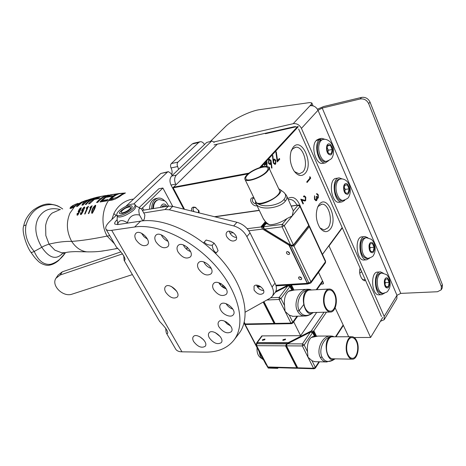 <?xml version="1.0" encoding="UTF-8"?>
<svg xmlns="http://www.w3.org/2000/svg" width="466" height="466" viewBox="0 0 466 466"><rect width="100%" height="100%" fill="white"/><g stroke="black" fill="none" stroke-linecap="round" stroke-linejoin="round"><path stroke-width="0.7" d="M159.331 320.969L159.57 321.371C163.135 325.117 169.636 332.2 167.259 333.673L166.595 333.475C166.112 332.625 165.832 330.877 165.762 328.245M116.255 246.84L116.465 247.19C120.164 250.463 126.991 258.95 124.486 260.477L124.148 260.436L123.7 255.508M199.792 141.81L193.67 143.243L192.103 144.023L171.342 163.554C170.375 164.714 170.276 166.176 171.051 167.946L177.668 166.554C176.894 164.766 176.993 163.292 177.954 162.127L198.685 142.485L200.252 141.705C201.889 141.571 203.298 142.52 204.481 144.559M177.668 166.554L178.595 169.374M172.35 175.362L170.673 173.224L168.366 171.645L167.422 172.105L133.759 203.997M175.577 348.918L175.799 349.296C176.894 350.915 178.95 351.76 181.961 351.83L205.168 352.145C217.762 352.284 227.332 348.288 233.885 340.157C245.972 324.785 239.687 293.65 216.492 266.884C193.402 240.072 157.823 223.348 134.639 226.994L140.633 221.123L117.712 224.595L114.811 224.064C114.304 223.173 114.98 221.828 116.844 220.022L117.158 219.725M171.704 174.733C172.385 172.49 172.164 170.23 171.051 167.946M168.104 171.704L160.793 173.474L125.966 206.234M218.944 326.882C217.855 324.79 217.773 323.089 218.705 321.785C222.113 316.746 235.347 327.149 231.317 331.722C227.379 334.11 223.255 332.497 218.944 326.882M224.536 321.091L227.198 323.969L230.618 325.909M198.516 268.899C197.252 266.43 197.2 264.42 198.359 262.876C202.331 257.448 215.7 268.882 211.104 273.792C207.015 276.326 202.815 274.695 198.516 268.899M203.776 261.898L204.102 262.568C205.78 265.463 208.156 267.414 211.244 268.422M155.924 241.837C154.526 239.163 154.45 237.025 155.696 235.435C159.733 230.268 172.403 242.116 167.789 246.73C163.968 249.03 160.013 247.399 155.924 241.837M161.3 234.823L161.778 235.813C163.286 238.394 165.366 240.229 168.016 241.312M136.008 239.891C134.581 237.2 134.482 235.08 135.717 233.518C139.637 228.59 151.916 240.38 147.431 244.761C143.796 246.904 139.986 245.279 136.008 239.891M141.507 233.204L143.93 236.652L147.518 239.18M165.721 292.281C164.475 289.963 164.364 288.122 165.401 286.747C168.902 281.982 181.303 292.823 177.226 297.087C173.602 299.224 169.77 297.623 165.721 292.281M171.412 286.508L176.672 291.203M213.556 289.444C212.368 287.114 212.315 285.215 213.387 283.742C217.203 278.348 230.711 289.421 226.272 294.32C222.154 296.877 217.913 295.252 213.556 289.444M218.845 282.74L218.979 282.996C220.651 285.885 223.057 287.837 226.196 288.856M193.64 341.526C192.557 339.516 192.441 337.908 193.303 336.702C196.425 332.13 208.902 342.184 205.197 346.302C201.597 348.393 197.747 346.803 193.64 341.526M199.786 336.714L203.793 339.976M178.064 252.024C176.73 249.427 176.672 247.335 177.89 245.745C181.944 240.404 195.004 252.118 190.349 256.923C186.365 259.37 182.27 257.733 178.064 252.024M183.365 244.906L183.808 245.844C185.427 248.628 187.687 250.539 190.588 251.576M220.645 309.931C219.515 307.735 219.451 305.941 220.447 304.554C224.053 299.3 237.52 310.018 233.28 314.789C231.078 318.022 223.138 314.934 220.645 309.931M226.039 303.651C227.67 306.308 229.959 308.148 232.913 309.168M209.286 337.821C208.209 335.794 208.11 334.157 208.995 332.91C212.234 328.111 225.113 338.293 221.274 342.632C217.494 344.875 213.504 343.267 209.286 337.821M215.129 332.532L220.214 336.58M116.651 214.989L110.192 221.07C106.399 224.711 105.013 227.437 106.032 229.243C106.848 230.367 108.741 230.722 111.706 230.32L134.639 226.994M140.633 221.123C163.811 217.337 199.192 233.804 222.049 260.43C245.011 287.015 251.098 318.092 238.941 333.563L233.885 340.157M109.988 200.409L111.164 199.099L116.873 197.398L123.298 193.454L119.762 193.611C116.512 194.456 113.646 196.285 111.158 199.093L111.572 199.827L113.36 199.576L112.947 198.842M103.318 250.889L103.714 250.819M49.384 265.154L50.73 264.251C56.52 262.544 61.442 258.671 65.496 252.642L66.685 252.374M65.549 252.636L58.786 260.354C55.704 263.016 52.623 264.612 49.547 265.131L49.547 265.131C46.571 266.045 40.991 263.931 38.299 261.275C34.618 257.616 35.206 258.234 30.843 252.205L30.814 252.158C27.238 247.528 21.203 231.491 23.743 225.789L26.084 224.921C30.302 211.354 38.899 204.568 51.883 204.557C55.769 204.97 59.368 206.444 62.683 208.989M50.73 264.251L49.513 264.397C43.169 264.577 38.072 260.255 34.228 251.424C32.445 252.333 31.315 252.595 30.843 252.205M117.216 198.003L116.873 197.398M113.36 199.576L115.131 199.163M26.084 224.921L25.764 226.546C24.71 235.336 27.529 243.631 34.228 251.424L41.789 247.289C48.93 257.727 55.588 260.034 61.78 254.209L61.926 254.081M83.379 209.863L82.377 210.731L82.167 210.341L83.362 208.104L84.183 207.65L83.583 210.207M78.871 211.36L79.861 210.486L80.688 208.325L79.109 209.892L78.672 210.993L79.074 211.715M109.755 235.656L107.128 236.076C92.926 238.994 81.101 240.765 71.665 241.394C65.158 241.178 57.621 242.093 49.058 244.149C45.755 245.209 43.332 246.258 41.789 247.289C35.206 235.86 34.076 226.051 38.404 217.867C43.42 209.811 50.782 207.061 60.498 209.63M59.339 209.921L52.256 213.014C48.907 215.723 46.699 219.882 45.633 225.486L45.819 235.546L49.058 244.149L54.866 250.16L61.611 252.741L65.496 252.642C63.207 253.283 61.827 253.871 61.361 254.407L61.774 254.209M70.459 208.494L71.601 207.341M82.377 210.731L82.599 211.104M84.148 208.104L84.375 208.5M80.053 210.807L79.861 210.486M80.863 209.135L80.647 208.768M92.88 209.03L94.167 206.642L95.151 206.001L93.037 211.541L92.309 212.397L92.07 211.646L92.88 209.03M133.526 199.122L132.344 199.221C129.28 199.611 126.094 200.898 122.785 203.083C118.929 205.739 115.958 209.251 113.861 213.632L116.098 215.513M113.861 213.632L111.881 219.48M108.869 200.566L111.974 200.13C115.283 199.198 118.673 197.409 122.139 194.747L125.453 192.971L120.053 193.442C115.696 194.153 111.968 196.524 108.869 200.566M114.49 243.805L107.128 236.081C97.586 219.439 105.456 193.879 120.642 193.373M101.489 251.127L104.134 250.755M102.037 251.052L101.495 251.133M106.737 250.353L107.192 250.277M110.733 249.671L111.17 249.595M117.479 248.465L115.37 248.698L117.444 248.43M116.721 248.617L117.514 248.5M76.441 203.892L72.748 205.582L70.634 207.125L69.952 208.378L71.345 208.29L74.537 206.654L69.958 213.137C66.032 222.428 66.603 231.847 71.665 241.394C75.777 247.603 80.828 251.092 86.827 251.85L88.616 251.896M82.29 201.737L72.457 207.154L71.519 207.09L73.745 205.25L78.008 203.333M74.845 206.432L74.642 206.089M72.783 207.708L72.457 207.154M80.921 214.61L81.061 213.807M82.098 211.488L82.284 210.813M84.346 207.929L84.678 207.737M77.414 215.181L77.56 214.43M78.62 212.088L78.801 211.482M101.186 201.795L102.299 200.596M106.737 197.217L107.267 196.937M102.264 200.531L105.77 197.386L110.99 196.495L112.283 195.679L107.052 196.553L110.757 194.899L117.95 193.716L111.054 194.695C106.79 195.662 103.108 198.097 100.009 201.999L107.04 200.834L108.089 199.547L102.264 200.531L102.677 201.254L107.326 200.462M95.483 199.203L95.85 199.005M82.715 205.046L84.48 202.483M92.641 212.962L92.309 212.397M74.537 206.648L78.94 203.485L84.404 200.992M83.501 207.958L82.167 209.35L81.62 210.952L81.969 211.523L81.62 210.952M81.969 211.523L83.035 210.591L81.171 213.719L81.084 212.624L80.694 212.682L80.449 214.174L80.874 214.622C81.923 213.719 82.855 212.193 83.659 210.044L84.736 207.032L83.35 207.708M83.239 210.941L83.035 210.591M82.138 213.207L81.923 212.84M81.468 214.226L81.171 213.719M80.95 213.119L80.694 212.682M84.748 207.469L84.445 206.945M79.884 208.407L78.131 211.599L78.457 212.147L79.505 211.203L77.647 214.308L77.583 213.242L77.199 213.317L77.036 215.082C78.09 215.088 77.438 215.851 80.129 210.655L81.241 207.708L80.024 208.64M79.703 211.535L79.505 211.203M78.591 213.772L78.387 213.422M77.933 214.791L77.647 214.308M77.443 213.725L77.199 213.317M81.247 208.127L80.962 207.638M90.526 207.568L90.247 207.09L89.862 207.801L90.829 207.335L88.354 213.603L88.767 213.562L92.134 205.727L90.247 207.09M91.033 207.679L90.829 207.335M86.874 208.081L86.606 207.626L86.216 208.325L87.177 207.853L84.649 214.016L85.057 213.97L88.482 206.269L86.606 207.626M87.369 208.185L87.177 207.853M107.366 197.106L107.052 196.553M107.559 195.231C103.312 196.297 99.642 198.737 96.544 202.564L97.738 202.372C100.819 198.533 104.489 196.087 108.759 195.044L107.623 195.347M88.546 203.863L89.699 203.659L94.33 199.419L98.646 198.632L99.922 197.8L95.612 198.603L99.27 196.879L105.77 195.522L99.596 196.664C94.534 198.341 90.847 200.741 88.546 203.863M95.914 199.122L95.612 198.603M85.243 204.504L86.373 204.271C88.691 201.184 92.385 198.801 97.446 197.135L96.334 197.403C92.151 198.51 88.458 200.875 85.243 204.504M87.055 200.141L86.426 200.304C82.692 201.359 79.383 203.467 76.5 206.619L77.56 206.327L82.162 202.378L86.082 200.403C84.294 201.166 82.907 202.78 81.923 205.232L83.117 204.958C85.517 201.86 89.222 199.518 94.237 197.939M93.287 198.201L88.429 200.077L84.072 203.124L86.618 200.386L91.47 198.732M84.363 203.63L84.072 203.124M95.676 206.03L95.291 206.24M92.157 212.362L92.064 213.346C94.179 210.352 95.396 207.685 95.693 205.355L95.39 205.256C92.775 207.353 91.546 209.985 91.697 213.154L92.058 213.346M95.722 205.826L95.39 205.256M266.226 364.593L266.802 365.693M266.028 364.593L244.027 323.014M183.744 209.106L171.01 185.037L175.699 184.146L175.932 184.588M175.699 184.146C174.133 180.54 174.331 177.54 176.294 175.134L171.605 176.072C169.641 178.466 169.443 181.455 171.01 185.037M171.605 176.072L206.654 142.474L212.071 141.012L214.133 142.41M211.849 141.064L206.654 142.474M211.296 141.402L176.294 175.134M300.78 207.347C297.518 198.603 293.213 195.65 287.872 198.493M296.964 205.191C294.896 201.254 292.398 199.349 289.473 199.477L288.437 199.704M330.26 229.161C338.374 219.375 327.109 193.78 319.175 204.487L317.783 206.828C315.313 213.888 315.965 220.802 319.746 227.559C323.416 232.423 326.922 232.953 330.26 229.161M319.973 227.897L324.115 230.006L327.994 227.81C333.516 221.298 328.676 203.019 321.68 204.242L318.301 206.281L317.527 207.446M305.178 173.34C313.933 164.084 301.927 136.8 293.347 147.011L291.233 150.757C289.27 157.817 290.225 164.58 294.104 171.057C297.995 176.084 301.683 176.847 305.178 173.34M294.518 171.628L299.288 173.888L302.859 171.989C309.075 165.57 303.215 145.567 295.531 147.291L292.514 149.015L291.029 151.374M253.824 197.607L252.933 197.636C247.964 198.231 252.112 206.712 256.888 205.786L257.028 205.762M254.011 197.998L252.712 198.685C251.791 201.254 252.974 203.083 256.259 204.172M199.198 212.933L198.93 210.824L195.097 207.248L193.39 207.085C191.584 207.586 191.101 208.931 191.94 211.133M195.965 207.615L194.456 207.411L193.454 207.929C192.732 208.978 192.971 210.23 194.176 211.686M198.347 212.717L198.603 210.16M279.751 159.221L277.282 161.947L275.82 151.858L276.286 151.84L277.538 160.496L279.396 158.446L279.751 159.221L277.253 161.772M275.825 151.899L276.286 151.84M276.058 151.887L277.538 160.496M279.233 158.626L279.53 159.261M271.993 168.075L271.521 167.976L271.171 163.706L270.094 164.626L268.498 163.327L268.701 159.576L269.4 159.197L271.031 160.543L271.993 168.075M270.967 164.02L271.171 163.706M270.653 160.921L269.569 160.094L269.045 160.386L268.853 162.884L269.936 163.694L270.496 163.385L270.653 160.921M269.395 160.135L269.045 160.386M268.818 160.426L268.853 162.884M268.62 162.925L269.89 163.694M269.197 159.244L270.804 160.589L271.76 168.028M270.944 163.752L270.064 164.626M262.777 166.211L263.698 166.572M262.003 166.91L262.987 166.17L263.937 166.537M318.278 194.788L318.272 197.968L317.171 198.067L316.763 200.409L316.053 200.811L314.521 199.425L314.527 195.772L314.894 198.982L316.03 200.065L316.449 199.821L316.239 196.728L316.606 196.273L317.707 197.502L317.993 197.345L317.917 195.248L316.437 193.833L316.967 193.64L318.278 194.788L318.272 197.968M318.045 198.003L317.684 198.283M317.212 199.203L317.171 198.067M316.985 199.232L316.763 200.409M316.542 200.438L316.012 200.811M314.404 196.035L314.806 196.407M314.585 196.436L314.562 197.567M314.334 197.601L314.894 198.982M314.667 199.011L315.96 200.065M316.455 196.46L317.626 197.502M316.775 193.675L318.057 194.817M217.313 144.18L173.189 187.571M248.052 173.905L173.177 187.804M249.065 173.09L173.212 187.245L173.171 187.827L184.53 209.298M296.155 126.764L265.41 133.719L265.97 133.142M266.971 132.915L266.412 133.492M259.661 167.579L297.762 126.397M298.287 126.7L260.855 167.212M322.443 254.366L342.178 227.565M328.676 246.007L322.472 254.43M303.791 196.932L303.5 196.291L304.298 195.837L305.795 197.112L305.673 200.601L304.921 201.027L301.869 200.223L303.389 203.543L303.005 204.009L300.78 199.157L304.793 200.31L305.352 200.001L305.399 197.537L304.362 196.629L303.791 196.932M304.112 195.866L305.795 197.112M305.568 197.141L305.673 200.601M305.451 200.636L304.886 201.032M303.389 203.543L301.869 200.223M300.838 199.279L303.599 200.042M303.372 200.077L304.735 200.31M304.193 196.658L303.739 196.815M310.111 176.841L310.7 178.158L307.047 182.526L306.762 181.886L310.041 177.965L309.552 176.87L310.111 176.841L310.7 178.158M310.478 178.198L306.983 182.375M309.564 176.894L309.884 176.882M269.307 168.68L269.01 167.515L269.383 167.108L269.808 169.735M269.214 167.294L269.61 169.321M266.459 166.438L266.54 163.397L264.595 165.517L264.222 164.725L267.065 161.644L266.936 166.502M266.832 161.894L266.709 166.467M266.313 163.444L264.531 165.383M272.429 155.533L272.901 155.597L273.198 159.925L274.299 159.011L275.884 160.281L275.668 164.02L274.946 164.416L273.326 163.083L272.429 155.533M272.435 155.609L272.901 155.597M272.674 155.644L273.198 159.925M273.711 162.727L274.777 163.531L275.324 163.222L275.54 160.723L274.468 159.931L273.892 160.252L273.484 162.768L274.73 163.531M274.293 159.972L273.892 160.252M273.664 160.298L273.484 162.768M274.101 159.052L275.656 160.327L275.441 164.067L274.923 164.416M316.682 312.436L300.605 335.695L261.968 335.899L261.24 336.673M267.688 367.126L268.189 368.07L277.736 368.356L277.387 367.691M277.736 368.356L278.179 367.715M320.748 284.231L323.398 283.771L323.416 282.786L318.54 272.36M300.605 335.695L293.685 321.796M328.594 246.013L329.013 245.972L370.604 337.466L382.749 317.433M365.519 280.386L364.313 280.829L361.558 278.319L360.439 275.802C359.42 273.222 359.315 270.676 360.125 268.177M329.013 245.972L342.324 227.891M348.673 336.737L335.159 307.869M370.604 337.466L354.236 337.518M244.97 324.173L255.933 344.904M312.709 332.538L313.694 331.675M316.059 336.126L313.834 331.565M315.255 336.19L313.321 332.229M257.482 342.755L256.195 343.99L257.482 342.755L288.868 342.999M288.78 342.83L286.747 343.861L285.518 345.848L296.726 367.796L298.158 368.251M334.093 336.796L332.811 336.236L329.934 336.871C322.495 339.073 318.668 351.044 322.082 357.148C324.534 361.558 328.105 362.589 332.794 360.247L332.916 360.177M329.934 336.871C322.361 341.881 327.283 364.202 334.774 359.053L335.089 358.843M332.491 336.178L330.877 336.015C322.507 335.205 315.954 349.826 320.346 357.405C321.773 360.195 323.818 361.709 326.48 361.942L326.986 361.954M330.26 336.015L317.987 336.073L311.16 337.495C308.09 340.733 306.884 345.492 307.537 351.778L307.979 357.189L312.016 360.754L314.876 361.692M332.613 359.63L333.505 358.814M314.142 368.763L313.525 368.28L297.71 367.825L286.503 345.854L302.358 345.941L302.434 343.914L310.449 332.042L287.283 343.803L302.434 343.914L304.17 345.021L312.604 332.613L310.496 332.101L287.324 343.861L286.275 345.743M311.16 337.495L312.925 336.557L317.096 336.079M287.318 343.867L287.283 343.803C286.107 344.927 285.769 345.58 286.281 345.76L297.489 367.726L298.59 368.309M351.801 336.726L332.613 336.802C327.581 336.097 324.476 348.201 328.052 354.941C329.264 357.335 330.749 358.622 332.514 358.797L332.858 358.803M347.712 355.226C348.912 357.672 350.385 358.983 352.133 359.164C357.183 359.898 360.166 347.619 356.688 340.757C355.476 338.234 353.968 336.895 352.168 336.726C347.187 336.009 344.158 348.352 347.712 355.226M348.073 354.643C344.805 348.318 347.595 336.953 352.18 337.617C353.834 337.768 355.22 339.003 356.339 341.322C359.542 347.636 356.793 358.942 352.145 358.267C350.537 358.104 349.18 356.898 348.073 354.643M316.437 336.103L314.061 331.233L313.793 331.629L313.566 331.169L311.247 330.982L288.209 342.673L257.249 342.603L256.632 343.395M282.973 339.714L282.85 340.401L285.39 339.708L285.507 339.021L282.973 339.714M262.509 339.731L262.375 340.425L264.822 339.731L264.95 339.044L262.509 339.731M313.793 331.629L312.552 332.252M290.137 286.415L291.186 285.536M293.539 290.015L291.302 285.437M292.718 290.085L290.767 286.095M275.651 323.905L274.072 323.433L263.168 302.085M311.504 289.98L310.234 289.462L307.42 289.957C299.621 291.926 295.642 304.17 299.254 310.659C302.085 315.663 306.115 316.734 311.34 313.868L311.585 313.7M307.42 289.957C298.997 294.745 304.997 318.732 313.036 312.709L313.286 312.535M309.832 289.392L307.822 289.252C299.201 288.833 293.044 303.197 297.494 310.985C299.137 314.177 301.496 315.855 304.572 316.018L305.242 316.006M307.018 289.293L294.559 289.963L288.448 291.32C285.169 294.407 283.87 299.184 284.545 305.661L285.07 311.375L289.287 315.173L292.916 316.321M299.236 310.624L304.03 304.152M288.448 291.32L290.073 290.534L293.446 290.021M270.763 297.786L279.204 297.39L280.975 298.508L290.003 286.433L287.831 285.903L275.26 292.345M263.954 301.642L275.057 323.416L276.082 323.94M329.072 289.054L309.867 290.068C304.677 289.578 301.694 301.368 305.352 308.294C306.75 311.038 308.469 312.476 310.502 312.616L310.956 312.599M325.134 307.624C326.526 310.42 328.227 311.894 330.243 312.039C335.462 312.575 338.333 300.611 334.774 293.545C333.376 290.662 331.635 289.153 329.555 289.031C324.412 288.518 321.499 300.547 325.134 307.624M325.524 307.053C322.181 300.541 324.86 289.468 329.596 289.939C331.512 290.056 333.108 291.442 334.396 294.098C337.675 300.599 335.031 311.614 330.231 311.125C328.373 310.991 326.806 309.634 325.524 307.053M293.93 289.986L291.547 285.11L291.262 285.495L291.011 284.988M287.872 285.175L275.802 291.361M291.262 285.495L289.998 286.141M283.008 129.74L283.509 129.164M295.526 126.618L295.1 127.002M359.711 273.204L361.703 271.742M210.382 141.402L225.608 126.467C232.685 119.459 250.096 110.867 259.83 109.626L309.698 102.584L311.806 102.928L311.201 104.483L311.69 105.625M214.069 144.914L294.529 126.659L297.04 127.177M380.413 321.284L384.135 319.734L384.2 316.414L301.432 128.377C299.492 124.836 296.749 123.274 293.207 123.688L213.847 141.967M313.076 105.875L311.876 103.085M441.349 286.538L441.203 289.84L437.475 291.739L400.766 293.388L396.968 295.31L318.022 110.273L322.216 108.065L360.171 98.973C363.987 98.472 366.818 100.033 368.67 103.656L441.349 286.538L442.385 284.679L442.234 287.982L441.319 289.631M368.67 103.656L370.01 102.066L442.385 284.679M317.445 109.195L323.614 106.533L361.529 97.406L360.171 98.973M370.01 102.066C368.163 98.448 365.338 96.893 361.529 97.406M384.211 319.606L396.863 298.624L396.968 295.31L384.2 316.414M301.432 128.377L318.022 110.273C316.164 106.807 313.49 105.304 309.995 105.765L311.201 104.483M298.63 129L381.468 316.478M263.511 359.834C261.222 358.337 259.789 355.628 259.213 351.714M328.716 160.607L325.332 162.902C318.237 164.253 313.257 143.994 319.6 139.328L315.931 140.825C310.717 146.854 315.971 164.673 322.513 163.415L325.332 162.902M323.165 163.292L322.513 163.415M316.653 140.505L316.507 140.167L320.253 138.856L320.777 140.074M320.119 140.522L319.6 139.328M320.253 138.856L321.796 138.332L325.076 139.351M316.507 140.167L318.977 138.92L321.109 138.472M338.631 177.977L336.417 178.338C328.041 178.356 330.895 203.426 339.137 202.296L339.702 202.215M342.347 178.979L339.225 177.878C330.86 177.884 333.72 203.03 341.945 201.9L344.805 200.357L344.677 200.054M364.558 236.6L362.239 236.839C354.399 236.443 356.111 260.727 363.882 260.028L364.319 259.993M367.901 237.759L365.018 236.553C357.195 236.151 358.913 260.5 366.666 259.807L369.73 258.065M380.128 271.928L377.763 272.086C370.26 271.48 371.367 295.304 378.835 294.838L379.208 294.821M383.262 273.163L380.524 271.899C373.039 271.288 374.151 295.182 381.602 294.71L384.537 293.143M325.746 161.44L325.163 161.545C320.66 162.331 316.024 152.166 317.742 145.089C318.511 141.821 319.932 140.021 322.012 139.684L322.717 139.538M326.864 149.464L327.738 145.264L330.406 145.287L332.2 149.481L331.343 153.663L328.681 153.669L326.864 149.464M330.406 145.287L327.615 145.846M327.883 151.817L328.501 150.203L332.2 149.481M328.501 150.203L327.184 147.932M342.318 200.508L341.817 200.578C337.6 201.161 333.47 191.677 335.031 184.821C335.811 181.367 337.262 179.492 339.394 179.2L340.168 179.072M343.978 189.161L344.793 184.973L347.333 184.833L349.051 188.841L348.248 193.006L345.714 193.18L343.978 189.161M347.333 184.833L344.747 185.235M344.77 190.996L345.37 189.4L349.051 188.841M345.37 189.4L344.275 187.635M366.987 258.49L366.591 258.525C362.053 257.034 360.078 252.112 360.684 243.765C361.465 240.037 362.95 238.056 365.128 237.835L366.008 237.742M369.363 248.046L370.103 243.887L372.45 243.508L374.052 247.248L373.324 251.39L370.983 251.803L369.363 248.046M370.895 251.599L373.324 251.39M369.841 249.153L370.406 247.586L374.052 247.248M370.406 247.586L369.649 246.456M381.893 293.44L381.561 293.452C377.361 291.996 375.555 287.266 376.132 279.274C376.918 275.383 378.409 273.344 380.6 273.158L381.532 273.093M384.654 283.514L385.353 279.379L387.584 278.86L389.122 282.448L388.44 286.567L386.209 287.114L384.654 283.514M386.023 286.689L388.44 286.567M384.951 284.202L385.498 282.652L389.122 282.448M385.498 282.652L384.933 281.848M132.396 274.614L72.154 294.122C63.213 297.547 50.876 285.553 55.967 278.243L60.196 274.987L62.304 271.818L58.093 275.074L56.27 277.794M60.196 274.987L122.61 253.842M62.304 271.818L120.904 251.873M226.342 321.948L225.189 321.989M245.285 312.109L270.181 298.153L272.144 296.463L275.068 292.613C276.833 290.102 276.821 286.945 275.033 283.142L250.044 232.918C247.079 227.507 242.71 223.96 236.938 222.276L172.735 206.38L168.436 206.135L142.328 210.352M256.632 285.175L257.063 286.293C258.636 288.914 260.826 290.353 263.628 290.615M229.365 231.235L229.965 233.105C231.561 235.796 233.734 237.252 236.501 237.474M168.436 206.135L165.034 209.525L169.339 209.787L172.735 206.38M165.034 209.525L143.767 212.95M275.033 283.142L272.074 286.986C273.88 290.801 273.903 293.959 272.144 296.463M272.074 286.986L246.869 236.629L250.044 232.918M236.938 222.276L233.705 225.923C239.489 227.629 243.875 231.2 246.869 236.629M233.705 225.923L169.339 209.787M226.756 236.74C225.888 234.94 225.894 233.454 226.779 232.289C229.831 228.177 239.367 236.32 235.883 240.06C232.819 242.035 229.779 240.928 226.756 236.74M254.081 290.068L254.04 286.229C256.731 282.285 266.389 289.741 263.255 293.353C260.226 295.298 257.168 294.203 254.081 290.068M141.454 208.96L162.896 188.019L172.711 206.374M139.124 207.661L158.801 188.788L162.896 188.019M166.898 240.811L167.731 240.706M263.261 226.919L261.927 226.645M300.57 277.107L300.028 277.497M265.469 222.107L261.397 226.919L262.626 229.091L288.99 245.168L307.228 283.316L308.02 283.98L308.62 283.613M265.923 222.696L262.655 226.552M308.119 283.643L307.24 282.984L288.972 244.231M288.815 244.429L291.168 245.867L293.999 246.147L309.267 226.627L308.911 225.253M255.455 200.974L255.508 202.541L258.123 203.887C265.061 208.098 279.967 204.778 284.021 199.372C286.444 196.32 286.042 193.722 282.804 191.578L280.107 189.621M258.123 203.887C267.111 204.999 286.095 191.841 279.478 189.167L278.773 188.887M255.729 203.089L256.067 203.788C259.358 210.906 280.136 208.401 285.303 201.155C287.027 199.069 287.394 197.13 286.409 195.353L283.951 192.411M262.509 217.051L263.162 218.397C264.81 221.327 266.954 223.441 269.598 224.752C275.039 224.641 280.835 222.585 286.986 218.577L292.223 215.939L293.312 210.877L286.736 196.064M291.448 206.182L298.415 204.988L300.121 205.914L299.976 206.461L308.719 225.439L293.423 244.941L284.266 225.672L282.081 226.802L264.239 229.155L290.778 245.326L282.081 226.802L282.186 224.414L263.529 226.744L264.28 228.981L290.836 245.157L293.423 244.941L293.411 245.366L308.702 225.864L308.812 224.775M269.598 224.752L266.797 223.738M308.702 225.859L308.754 224.659L300.151 205.972M255.846 201.772L256.032 202.157C257.733 205.879 273.326 200.59 278.161 194.561C279.652 192.79 280.083 191.392 279.466 190.361L268.911 167.836M267.303 171.471C268.841 169.746 269.319 168.401 268.731 167.445C266.995 163.997 251.646 169.502 246.572 175.303C244.941 177.08 244.423 178.472 245.023 179.468C246.601 182.946 262.306 177.371 267.303 171.471M266.465 171.628C261.857 177.051 247.417 182.183 245.955 178.985C245.407 178.064 245.879 176.789 247.376 175.152C252.048 169.81 266.185 164.743 267.781 167.917C268.323 168.797 267.88 170.038 266.465 171.628M265.23 221.775L261.141 226.598L263.08 227.35M288.728 254.535L289.468 254.162C289.8 252.77 289.077 251.914 287.306 251.588L286.573 251.955C286.235 253.347 286.951 254.203 288.728 254.535M300.82 279.687L301.589 279.315C301.886 277.992 301.176 277.165 299.446 276.827L298.683 277.2C298.38 278.517 299.096 279.35 300.82 279.687M287.493 251.576L289.602 253.195M299.615 276.821L301.677 278.324M126.81 211.18C123.036 213.09 121.154 213.317 121.166 211.873C123.321 209.053 126.257 207.376 129.979 206.834C131.424 207.457 130.364 208.908 126.81 211.18M143.109 220.814L144.384 218.874L144.874 214.954L141.606 209.042C138.845 207.265 138.152 209.257 139.52 215.024C133.393 213.818 129.362 216.375 127.434 222.713C122.034 219.474 118.801 219.964 117.735 224.187L117.164 219.603M127.579 205.489C120.158 209.129 116.541 212.333 116.721 215.106C117.694 216.137 120.181 215.851 124.172 214.244C131.674 210.562 135.321 207.347 135.105 204.597C134.091 203.56 131.581 203.858 127.579 205.489M135.192 204.76L135.833 205.914C136.055 208.669 132.42 211.89 124.923 215.566C120.927 217.168 118.446 217.453 117.467 216.41L117.385 216.265M127.643 223.086L127.434 222.713M117.95 224.554L117.735 224.187M132.105 207.178C133.457 201.562 112.609 214.71 121.777 213.702C125.645 212.735 128.901 210.877 131.529 208.127L132.105 207.178M142.765 220.849L139.52 215.024M225.276 287.365L221.938 286.555M221.356 283.841L220.074 284.656L220.948 283.613M219.888 284.423L219.684 283.031M223.494 285.408L221.7 286.124M216.241 252.834L218.076 250.743L216.469 246.549L214.121 243.159L210.486 241.196L206.135 240.048L204.265 242.11C205.902 244.283 208.57 245.326 212.263 245.238C212.583 248.926 213.911 251.454 216.241 252.834L215.618 253.516M203.584 242.879L204.265 242.11M214.121 243.159L212.263 245.238M157.537 198.236L156.407 198.434C152.009 199.326 149.726 202.926 149.557 209.24M164.743 200.968C162.85 198.883 160.764 197.916 158.492 198.067C154.1 198.959 151.817 202.57 151.648 208.896M152.801 208.704L153.262 205.098C154.269 201.883 156.052 200.071 158.597 199.664M162.185 207.16L162.523 205.937L165.115 205.756L165.57 206.601M165.115 205.756L162.459 206.176M163.065 207.015L162.762 206.147M177.954 162.127L171.342 163.554M116.844 220.022L117.182 220.61M160.793 173.474L167.422 172.105M192.103 144.023L198.685 142.485M111.706 230.32L181.961 351.83M121.026 195.446L120.723 194.91M123.577 193.949L123.298 193.454M51.883 204.557L51.062 204.236C46.291 203.24 40.42 205.151 33.435 209.968C30.296 212.624 27.727 215.869 25.723 219.719C23.987 223.866 24.249 223.75 23.749 225.754M71.042 207.813L70.634 207.125M93.258 211.925L93.037 211.541M94.394 209.257L94.161 208.867M95.361 206.921L95.122 206.508M82.366 209.688L82.167 209.35M80.705 214.605L80.449 214.174M78.882 210.347L78.696 210.032M78.457 212.147L78.131 211.599M77.187 215.193L76.942 214.779M281.866 129.997L281.47 129.624M276.018 131.319L276.577 130.736M323.491 282.973L322.676 284.12M365.204 279.664L362.484 279.827M296.726 367.796L267.903 366.969L256.65 345.685L285.518 345.848M268.533 367.435L267.35 366.719L256.102 345.457L256.65 345.685L256.743 343.757L286.747 343.861M267.327 366.678L268.486 367.429L297.658 368.286M256.079 345.417L256.195 343.99M314.404 336.295L312.634 332.392C312.791 331.874 312.063 331.757 310.449 332.042L310.473 332.112M307.537 351.778L304.17 345.021L302.358 345.941L313.525 368.28L315.319 367.377L312.016 360.754M318.948 361.779L315.319 367.377L315.336 368.14L314.101 368.763L298.514 368.309L297.477 367.709M322.082 357.148L320.346 357.405M326.485 312.15L313.566 331.169M335.503 336.79L343.168 324.977M324.045 312.22L311.247 330.982M257.249 342.603L262.189 335.893M274.072 323.433L245.168 323.969L244.231 322.198M245.897 324.482L244.621 323.759L244.091 322.757M244.603 323.724L245.838 324.487L275.144 323.957M266.884 299.999L279.117 299.457L279.204 297.39L287.807 285.914M284.545 305.661L280.975 298.508L279.117 299.457L290.947 323.119L275.057 323.416L274.893 323.089M297.028 316.216L292.782 322.181L289.287 315.173M291.844 290.196L289.794 286.147M290.947 323.119L292.782 322.181L292.794 323.055L291.605 323.66L290.947 323.119M291.664 323.66L275.988 323.94L274.841 323.328L263.82 301.723M299.254 310.659L297.494 310.985M316.233 289.73L322.524 280.882M361.651 271.783L360.096 268.265M322.216 108.065L400.766 293.388M293.207 123.688L309.995 105.765M325.163 161.545L326.474 161.306C330.283 159.879 332.229 158.446 332.305 156.99C334.005 154.945 334.46 145.543 329.619 141.379C327.423 139.649 325.326 138.996 323.322 139.416C321.243 139.753 319.822 141.553 319.053 144.821C317.34 151.91 321.977 162.092 326.474 161.306L327.033 161.207M330.545 144.6C333.184 148.631 333.318 152.067 330.959 154.916C327.825 154.91 326.351 152.143 326.526 146.627C327.324 143.837 328.664 143.161 330.545 144.6M341.817 200.578L343.116 200.392C346.931 199.099 348.871 197.765 348.935 196.396C350.63 194.112 351.533 185.474 346.419 180.796C344.438 179.288 342.533 178.682 340.698 178.991C338.566 179.282 337.116 181.157 336.336 184.612C334.78 191.479 338.904 200.974 343.116 200.392L343.605 200.328M347.467 184.146C349.983 187.938 350.117 191.31 347.881 194.264C344.904 194.456 343.494 191.829 343.646 186.394C344.403 183.598 345.673 182.853 347.467 184.146M366.591 258.525L367.884 258.42C371.67 257.319 373.592 256.131 373.645 254.844C375.2 253.061 376.831 244.231 371.332 239.285L366.422 237.701C364.243 237.928 362.764 239.908 361.977 243.642C361.377 252.001 363.346 256.923 367.884 258.42L368.262 258.391M372.573 242.827C374.914 246.281 375.054 249.56 372.992 252.648C370.243 253.114 368.926 250.696 369.049 245.384C369.736 242.588 370.913 241.738 372.573 242.827M377.419 279.192C376.843 287.202 378.654 291.932 382.848 293.394C388.446 291.902 387.211 291.693 389.221 288.821C390.473 285.868 390.421 282.303 389.069 278.132C387.63 275.715 386.716 274.515 386.331 274.515L381.881 273.07C379.691 273.262 378.206 275.301 377.419 279.192M387.7 278.185C389.943 281.447 390.083 284.662 388.126 287.825C385.498 288.454 384.24 286.147 384.345 280.911C384.998 278.12 386.116 277.206 387.7 278.185M260.849 356.933L258.811 350.956M142.462 207.702L143.831 210.183M143.58 220.36L143.802 220.756M309.267 226.627L325.472 261.776L310.944 281.802L293.999 246.147M309.313 225.876L325.583 261.181L325.437 262.836L310.933 282.862L310.944 281.802L308.83 282.885L291.168 245.867M307.24 282.984L308.83 282.885L309.622 283.555L310.933 282.862M309.704 283.549L308.038 283.648M266.43 223.313L263.302 226.86C262.871 227.507 263.185 228.27 264.239 229.155L264.391 229.045M293.411 245.366C293.522 245.937 292.642 245.926 290.778 245.326L290.924 245.198M286.986 218.577L282.186 224.414L284.266 225.672L299.976 206.461L297.937 205.25L293.312 210.877M263.302 226.86L266.366 223.237M284.021 199.372L285.303 201.155M247.172 228.695L261.397 226.919M259.312 210.463L214.925 216.824M229.959 233.093L233.32 232.68M248.797 230.786L262.626 229.091M307.228 283.316L275.872 285.198M259.877 286.153L257.075 286.322M187.437 247.312L186.656 249.322M168.552 206.112C166.956 202.867 165.646 201.12 164.62 200.881L159.296 199.553C156.687 199.908 154.863 201.726 153.832 205.005L153.372 208.611M160.659 207.411L160.811 206.729C161.784 204.125 163.333 203.392 165.453 204.527L167.009 206.368M175.799 349.296L166.624 333.51M159.57 321.371L124.166 260.459M116.459 247.196L106.032 229.243M123.379 193.355L123.682 193.897M62.706 208.978C56.875 204.988 57.33 205.949 55.501 205.122L51.213 204.248M84.183 207.65L84.503 208.203M82.197 210.667L82.505 211.191M78.696 211.308L78.987 211.803M80.688 208.325L80.991 208.838M86.798 251.85L75.69 251.605C70.855 251.722 67.459 252.071 65.496 252.642M71.939 207.918L71.531 207.23M92.559 213.049L92.122 212.304M95.489 206.584L95.151 206.001M86.833 251.85C93.8 251.995 99.823 251.593 104.902 250.638M116.25 248.698L114.298 249.042M112.417 249.374L109.347 249.916M113.85 249.118L112.912 249.287M108.904 249.986L105.351 250.574M81.375 214.331L80.968 213.644M77.834 214.896L77.449 214.238M99.281 196.745L97.464 197.159M95.419 197.66L94.254 197.963M288.71 199.623L289.473 199.477M321.057 204.353L321.68 204.242M294.751 147.477L295.531 147.291M195.743 207.539L195.097 207.248M198.632 210.23L198.93 210.824M281.58 129.6L281.988 129.967M334.774 359.053L332.794 360.247L326.48 361.942L314.468 361.68M314.538 336.277L312.645 332.409M319.455 361.791L315.336 368.14M332.514 358.797L352.133 359.164M351.842 337.617L352.18 337.617M343.372 325.419L336.003 336.79M261.805 335.91L256.702 342.836M313.036 312.709L311.34 313.868C308.946 315.371 306.692 316.088 304.572 316.018L292.374 316.332M290.044 286.223C290.207 285.693 289.456 285.571 287.79 285.856L275.324 292.246M291.978 290.178L290.056 286.24M297.669 316.198L292.794 323.055M310.502 312.616L330.243 312.039M329.153 289.963L329.596 289.939M322.763 281.394L316.863 289.701M286.707 128.901L286.52 128.476M341.945 201.9L339.137 202.296M366.666 259.807L363.882 260.028M381.602 294.71L378.835 294.838M382.848 293.394L381.561 293.452M257.081 347.683C256.644 353.123 258.333 356.805 262.148 358.721M325.437 262.836L325.618 261.251M267.035 224L263.162 218.397L255.508 202.541M291.367 205.995L298.316 204.999M256.032 202.157L245.023 179.468M267.95 168.273L267.781 167.917M214.465 216.707L259.224 210.282M257.465 286.974L260.826 286.776M276.064 285.874L308.02 283.98M186.522 249.205L187.332 247.219M116.721 215.106L117.467 216.41M117.275 216.078L117.158 219.661M135.746 205.751L140.79 208.605"/></g></svg>
